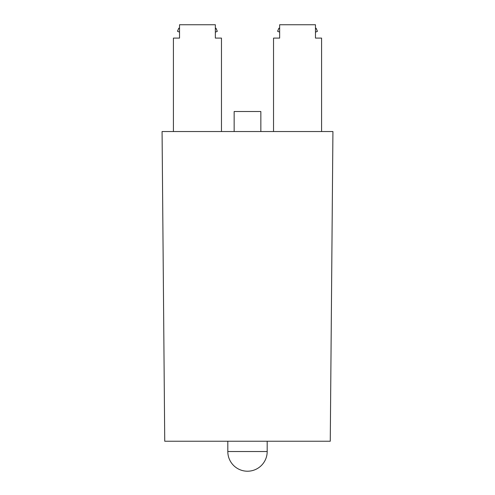 <?xml version="1.0" encoding="UTF-8"?>
<svg xmlns="http://www.w3.org/2000/svg" width="495" height="495" viewBox="0 0 495 495"><rect width="100%" height="100%" fill="white"/><g stroke="black" fill="none" stroke-linecap="round" stroke-linejoin="round"><path stroke-width="0.74" d="M330.264 441.237L332.931 131.54L162.069 131.54L164.736 441.237L330.264 441.237M227.811 451.527A19.689 19.689 0 0 0 247.5 471.215A19.689 19.689 0 0 0 267.189 451.527L227.811 451.527L227.811 441.237M267.189 451.527L267.189 441.237M173.411 131.54L173.411 38.096L179.53 38.096L179.53 24.75L215.35 24.75L215.35 38.096L221.469 38.096L215.35 38.096M260.846 131.54L260.846 111.517L234.154 111.517L234.154 131.54M321.589 38.096L315.47 38.096L321.589 38.096L321.589 131.54M273.531 131.54L273.531 38.096L279.65 38.096L273.531 38.096M279.65 38.096L279.65 24.75L315.47 24.75L315.47 38.096M221.469 131.54L221.469 38.096M179.53 38.096L173.411 38.096M279.65 28.5L278.902 28.19L277.608 31.265L279.65 32.119M215.35 32.156L217.299 31.34L216.006 28.258L215.35 28.537M179.53 28.5L178.782 28.19L177.488 31.265L179.53 32.119M315.47 32.156L317.419 31.34L316.126 28.258L315.47 28.537"/></g></svg>
